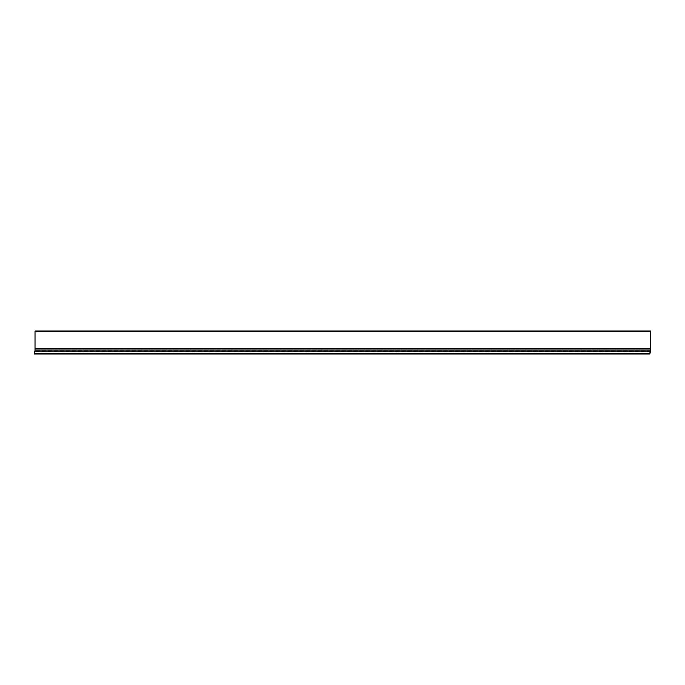 <?xml version="1.0" encoding="UTF-8"?>
<svg xmlns="http://www.w3.org/2000/svg" width="685" height="685" viewBox="0 0 685 685"><rect width="100%" height="100%" fill="white"/><g stroke="black" fill="none" stroke-linecap="round" stroke-linejoin="round"><path stroke-width="0.51" stroke-dasharray="3.42 2.57" d="M34.25 353.965L649.979 353.965L649.979 351.157L649.979 353.657L649.979 351.157L34.25 351.157L34.25 353.965M34.25 351.157L649.979 351.157L34.25 351.157L34.25 353.503L34.25 351.157M649.979 353.657L34.25 353.657L649.979 353.657M34.25 353.503L649.979 353.503M649.979 352.081L35.021 352.081L650.75 352.081L650.75 351.2L35.021 351.2L35.021 331.831L35.021 352.081L35.021 331.035L650.75 331.035L650.75 348.442L650.75 331.831L35.021 331.831M35.021 351.157L650.75 351.2L650.75 331.831M650.75 351.2L649.979 351.2M650.75 352.03L650.75 348.442L650.75 352.03L35.021 352.03L650.75 352.03M35.021 331.677L650.75 331.677L35.021 331.677M650.75 351.876L35.021 351.876L650.75 351.876M650.75 352.081L35.021 352.081L650.75 352.081M35.021 348.442L650.75 348.442L35.021 348.442M650.75 350.6L35.021 350.6L650.75 350.6M35.021 348.537L650.75 348.537L35.021 348.537M650.75 348.477L35.021 348.477M650.75 350.9L35.021 350.9L650.75 350.9M650.75 349.007L35.021 349.007M35.021 351.414L650.75 351.414L35.021 351.414M650.75 351.508L649.979 351.508M650.75 350.943L35.021 350.943"/><path stroke-width="1.03" d="M649.979 353.503L649.979 353.965L34.25 353.965L34.25 351.157L649.979 351.157L649.979 353.503L34.25 353.503M35.021 331.831L650.75 331.831L650.75 331.035L35.021 331.035L35.021 351.157M650.75 331.831L650.75 352.081L649.979 352.081M649.979 351.2L650.75 351.2M650.75 348.477L35.021 348.477M35.021 349.007L650.75 349.007M650.75 350.943L35.021 350.943M649.979 351.508L650.75 351.508"/></g></svg>
